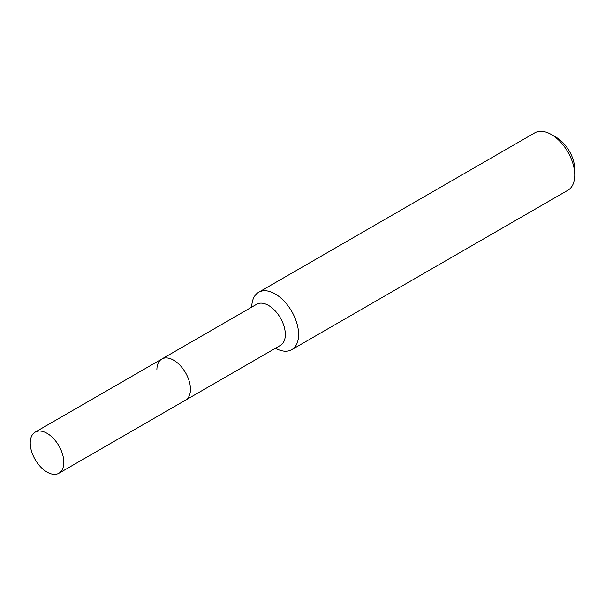 <?xml version="1.0" encoding="UTF-8"?>
<svg xmlns="http://www.w3.org/2000/svg" width="605" height="605" viewBox="0 0 605 605"><rect width="100%" height="100%" fill="white"/><g stroke="black" fill="none" stroke-linecap="round" stroke-linejoin="round"><path stroke-width="0.91" d="M58.912 473.269A23.739 13.711 -120 0 0 63.828 462.394A23.739 13.711 -120 0 0 53.459 438.504A23.739 13.711 -120 0 0 35.166 432.144A23.739 13.711 -120 0 0 30.25 443.011A23.739 13.711 -120 0 0 40.611 466.909A23.739 13.711 -120 0 0 58.912 473.269L185.538 400.155A23.739 13.711 -120 0 0 190.462 389.287A23.739 13.711 -120 0 1 185.538 400.155L280.418 345.379A23.739 13.711 -120 0 0 285.333 334.512A23.739 13.711 -120 0 0 274.965 310.622A23.739 13.711 -120 0 0 256.671 304.262L161.8 359.03A23.739 13.711 -120 0 0 156.884 369.905M161.8 359.03A23.739 13.711 -120 0 1 180.093 365.39A23.739 13.711 -120 0 1 190.462 389.287A23.739 13.711 -120 0 0 180.093 365.39A23.739 13.711 -120 0 0 161.8 359.03L35.166 432.144M275.502 348.215A33.131 19.126 -120 0 0 291.746 349.675A33.131 19.126 -120 0 0 298.605 334.512A33.131 19.126 -120 0 0 284.146 301.177A33.131 19.126 -120 0 0 258.615 292.298A33.131 19.126 -120 0 0 251.756 307.098M551.321 134.507L556.282 137.373A26.113 15.08 -120 0 1 574.75 169.355L574.75 175.079A33.131 19.126 -120 0 0 551.321 134.507A33.131 19.126 -120 0 0 534.76 132.866L258.615 292.298M291.746 349.675L567.891 190.25A33.131 19.126 -120 0 0 574.75 175.079"/></g></svg>
